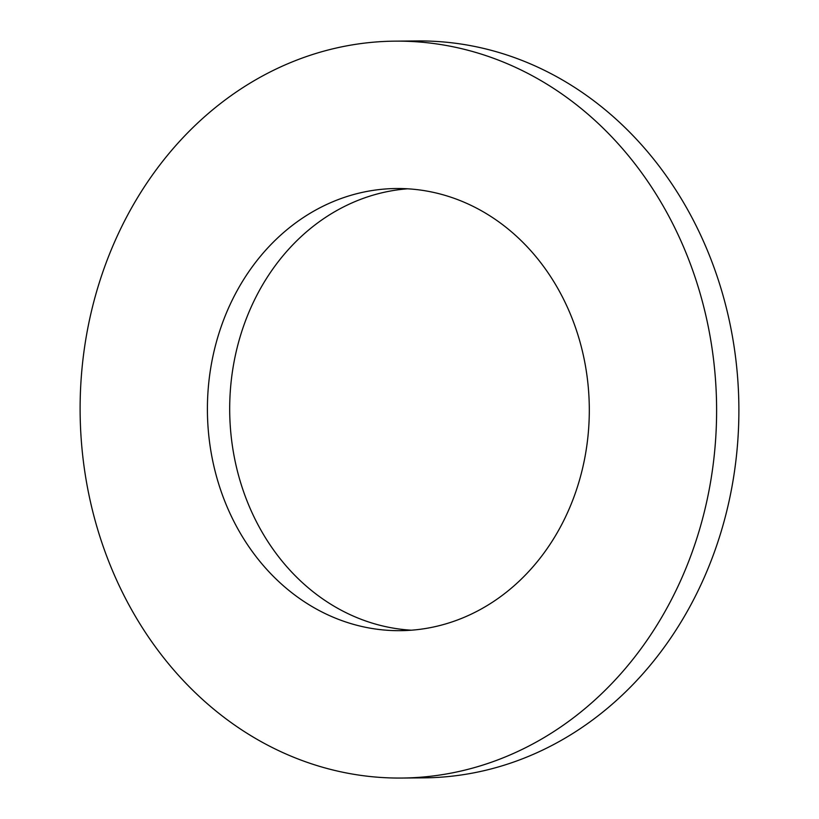 <?xml version="1.0" encoding="UTF-8"?>
<svg xmlns="http://www.w3.org/2000/svg" width="819" height="819" viewBox="0 0 819 819"><rect width="100%" height="100%" fill="white"/><g stroke="black" fill="none" stroke-linecap="round" stroke-linejoin="round"><path stroke-width="1.23" d="M477.487 208.62A221.079 190.95 89.5 0 1 585.165 455.948A221.079 190.95 89.5 0 1 400.235 630.671A221.079 190.95 89.5 0 1 319.226 610.564A221.079 190.95 -90.5 0 1 211.548 363.247A221.079 190.95 -90.5 0 1 396.478 188.524A221.079 190.95 -90.5 0 1 477.487 208.62M411.373 630.2A221.079 190.95 89.5 0 1 341.513 610.38A221.079 190.95 89.5 0 1 232.76 369.389A221.079 190.95 89.5 0 1 407.627 188.8M421.478 777.149A368.468 318.243 -90.5 0 0 716.338 395.311A368.468 318.243 -90.5 0 0 395.219 41.145A368.468 318.243 -90.5 0 0 375.235 42.035A368.468 318.243 -90.5 0 0 80.385 423.884A368.468 318.243 -90.5 0 0 401.494 778.05A368.468 318.243 -90.5 0 0 421.478 777.149M401.494 778.05L423.781 777.855A368.468 318.243 -90.5 0 0 443.765 776.965A368.468 318.243 -90.5 0 0 738.615 395.116A368.468 318.243 -90.5 0 0 417.506 40.95L395.219 41.145"/></g></svg>
